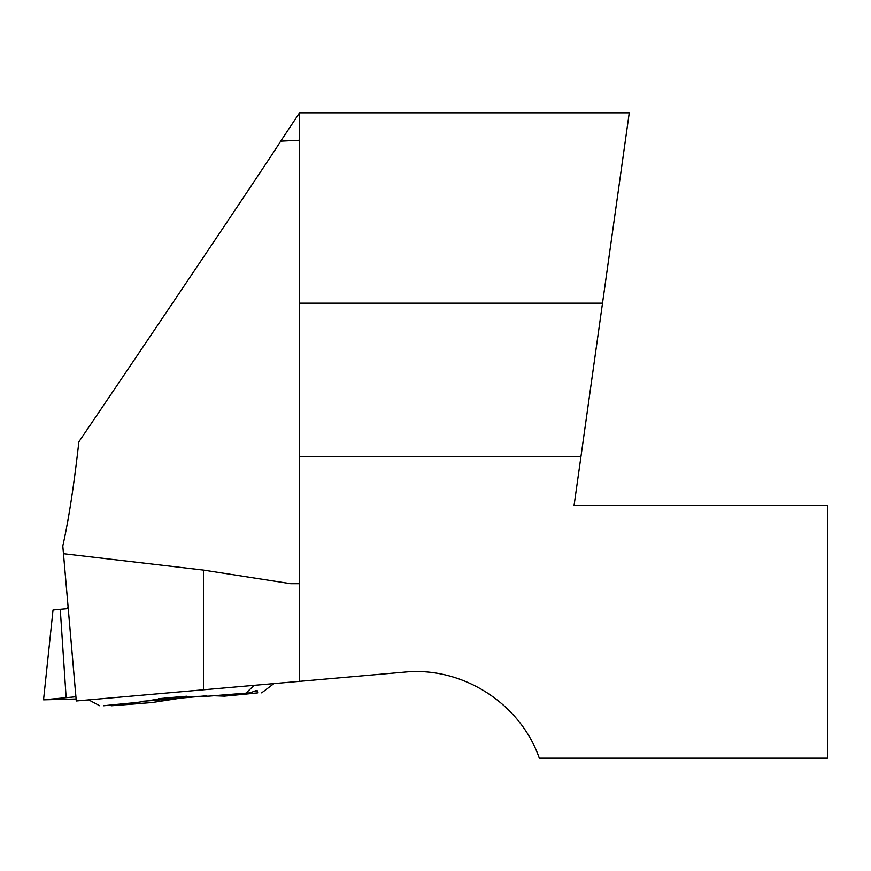 <?xml version="1.0" encoding="UTF-8"?>
<svg xmlns="http://www.w3.org/2000/svg" width="871" height="871" viewBox="0 0 871 871"><rect width="100%" height="100%" fill="white"/><g stroke="black" fill="none" stroke-linecap="round" stroke-linejoin="round"><path stroke-width="1.31" d="M299.548 456.458L580.968 456.458L574.054 505.583L827.45 505.583L827.45 758.173L539.291 758.173C520.379 703.43 462.272 666.282 404.645 672.096L299.548 681.34L299.548 112.827L280.691 141.189C275.835 149.67 167.461 311.11 78.869 441.804C74.035 485.027 68.678 519.758 62.799 546.008L76.267 700.992L203.509 689.799L203.509 570.102L63.474 553.695L76.289 700.981M299.548 681.34L203.509 689.799M280.691 141.189L299.548 140.275M299.548 583.712L290.729 583.712L203.509 570.102M62.799 546.008L63.474 553.695M299.548 112.827L629.254 112.827L580.968 456.458M299.548 303.173L602.503 303.173M66.142 697.638L60.262 609.297L53.033 609.994L43.55 699.838L75.897 696.778L43.692 699.849L76.093 699.043L43.55 699.838M60.262 609.297L68.221 608.589M205.262 695.907A72.75 0.664 -5 0 1 188.158 697.431A72.75 0.664 -5 0 1 141.342 701.405M158.359 698.727A72.75 0.664 -5 0 1 186.884 696.223M208.986 696.158L250.14 692.881A82.353 0.751 175 0 0 208.986 696.158L180.264 696.756L164.837 698.107L137.008 702.494A82.353 0.751 -5 0 0 103.703 705.771L137.008 702.494M141.026 701.471A77.018 0.697 175 0 0 180.852 698.107L196.28 696.756A77.018 0.697 175 0 0 205.556 695.918M253.123 691.345A77.018 0.697 175 0 0 257.283 690.757L255.649 690.757A77.018 0.697 175 0 0 255.159 690.779M250.14 692.881L255.649 690.757M180.852 698.107L152.458 702.494A82.353 0.751 -5 0 1 111.292 705.771L109.692 705.129M224.435 696.158A82.353 0.751 175 0 0 257.74 692.881L224.435 696.158L213.831 695.755M206.667 695.983L196.28 696.756M257.283 690.757L257.74 692.881M152.458 702.494L111.292 705.771M88.657 699.892L99.773 705.771M254.158 685.335L246.221 692.881M273.908 683.604L261.67 692.881M68.047 606.597L66.729 608.72"/></g></svg>
